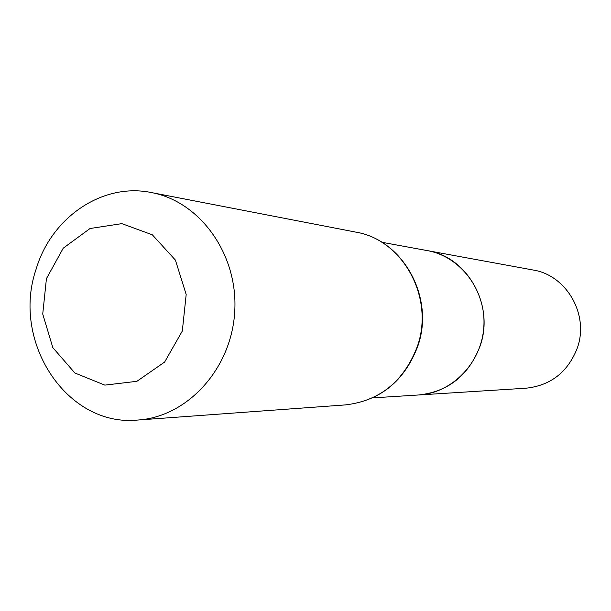 <?xml version="1.0" encoding="UTF-8"?>
<svg xmlns="http://www.w3.org/2000/svg" width="611" height="611" viewBox="0 0 611 611"><rect width="100%" height="100%" fill="white"/><g stroke="black" fill="none" stroke-linecap="round" stroke-linejoin="round"><path stroke-width="0.92" d="M381.829 242.269L427.226 250.594C460.473 256.421 486.165 290.332 483.859 326.396C481.888 362.483 452.369 393.117 418.672 394.981C448.13 391.75 468.576 375.521 480.002 346.3C494.91 305.5 467.499 256.658 427.226 250.594L533.013 269.993C566.718 275.118 589.546 315.07 577.174 348.377C567.695 372.244 550.641 385.526 526.01 388.206L372.603 397.883M46.428 278.662L63.231 248.188L90.046 228.514L121.818 223.634L152.345 234.815L175.41 260.103L186.179 294.525L182.315 331.025L164.634 362.056L136.887 381.317L104.84 385.121L74.893 373.008L52.829 347.636L42.732 314.046L46.428 278.662M36.095 269.245C51.309 217.463 102.488 182.345 151.391 192.557C200.324 201.584 238.343 254.703 234.723 311.633C231.592 368.593 187.569 416.847 137.91 420.032C66.912 427.402 11.059 341.709 36.095 269.245M417.267 346.636C434.864 297.931 402.932 239.672 355.801 232.119C403.306 239.795 435.238 298.008 417.657 346.574C404.253 381.287 380.218 400.732 345.559 404.894C379.95 400.785 403.856 381.363 417.267 346.636M137.91 420.032L345.559 404.894M151.391 192.557L355.801 232.119"/></g></svg>
